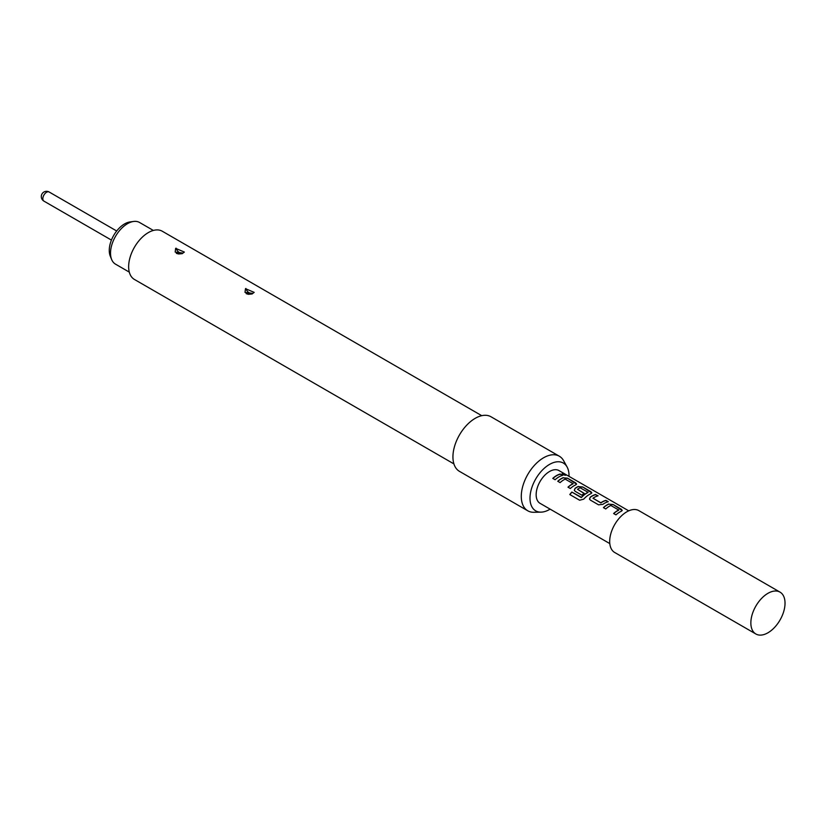 <?xml version="1.0" encoding="UTF-8"?>
<svg xmlns="http://www.w3.org/2000/svg" width="826" height="826" viewBox="0 0 826 826"><rect width="100%" height="100%" fill="white"/><g stroke="black" fill="none" stroke-linecap="round" stroke-linejoin="round"><path stroke-width="1.24" d="M565.8 475.249L565.149 474.764C562.475 473.546 561.639 473.515 562.62 474.682M562.682 474.485C565.449 475.487 566.295 475.518 565.232 474.578C562.547 473.35 561.701 473.329 562.682 474.485L562.052 473.763M565.913 475.177L565.232 474.578M767.943 593.326L767.943 593.326A24.16 13.949 120 0 0 750.855 622.918A24.16 13.949 120 0 0 755.862 633.986A24.16 13.949 120 0 0 767.943 632.788A24.16 13.949 120 0 0 783.729 611.488A24.16 13.949 120 0 0 780.023 592.128A24.16 13.949 120 0 0 767.943 593.326L767.943 593.326M780.023 592.128L638.87 510.633A24.16 13.949 120 0 0 626.779 511.831A24.16 13.949 120 0 0 610.992 533.121A24.16 13.949 120 0 0 614.699 552.491L755.862 633.986M628.72 510.84L558.975 470.572A18.915 10.924 120 0 0 549.517 471.512A18.915 10.924 120 0 0 537.168 488.176A18.915 10.924 120 0 0 540.059 503.333L609.805 543.591M560.317 474.031A18.915 10.924 120 0 0 556.559 475.57A18.915 10.924 120 0 0 552.77 478.388L555.113 479.741A18.915 10.924 120 0 1 558.903 476.922A18.915 10.924 120 0 1 562.651 475.373L560.276 474.217A18.699 10.8 120 0 0 552.893 478.46M563.167 477.635A18.915 10.924 120 0 0 561.546 478.46A18.915 10.924 120 0 0 557.767 481.269L560.1 482.621A18.915 10.924 120 0 1 563.89 479.803A18.915 10.924 120 0 1 565.201 479.121L573.079 483.675A18.915 10.924 120 0 0 571.768 484.356A18.915 10.924 120 0 0 567.989 487.175L570.322 488.527A18.915 10.924 120 0 1 574.111 485.709A18.915 10.924 120 0 1 575.732 484.883L576.6 484.088L575.681 482.9L567.493 478.171L563.146 477.82A18.699 10.8 120 0 0 557.88 481.341M578.376 486.421A18.915 10.924 120 0 0 576.765 487.237A18.915 10.924 120 0 0 575.113 488.311L574.287 490.262L575.164 491.315L581.865 495.187A18.915 10.924 120 0 1 584.158 493.329L577.508 489.291A18.915 10.924 120 0 1 578.85 488.445A18.915 10.924 120 0 1 580.151 487.763L588.029 492.306A18.915 10.924 120 0 0 586.728 492.988A18.915 10.924 120 0 0 581.401 497.345L571.84 492.059A18.915 10.924 120 0 0 569.795 494.547L579.625 500.226L583.714 499.152A18.915 10.924 120 0 1 589.32 494.485A18.915 10.924 120 0 1 590.941 493.669L591.808 492.874L590.889 491.676L582.702 486.948L578.365 486.597A18.699 10.8 120 0 0 575.133 488.465L575.113 488.311M595.732 494.475A18.915 10.924 120 0 0 591.974 496.023A18.915 10.924 120 0 0 590.322 497.087L589.496 499.038L590.373 500.102L598.561 504.831L602.887 504.345A18.915 10.924 120 0 1 604.529 503.271A18.915 10.924 120 0 1 608.287 501.723L605.943 500.37A18.915 10.924 120 0 0 602.195 501.919A18.915 10.924 120 0 0 600.853 502.776L592.975 498.223A18.915 10.924 120 0 1 594.317 497.376A18.915 10.924 120 0 1 598.065 495.827L595.691 494.66A18.699 10.8 120 0 0 590.342 497.252L590.322 497.087M608.803 503.984A18.915 10.924 120 0 0 607.182 504.8A18.915 10.924 120 0 0 603.403 507.618L605.737 508.971A18.915 10.924 120 0 1 609.526 506.152A18.915 10.924 120 0 1 610.837 505.471L618.715 510.024A18.915 10.924 120 0 0 617.404 510.705A18.915 10.924 120 0 0 613.615 513.524L615.959 514.866A18.915 10.924 120 0 1 619.748 512.058A18.915 10.924 120 0 1 621.358 511.232L622.236 510.437L621.317 509.25L613.129 504.521L608.783 504.159A18.699 10.8 120 0 0 603.517 507.691M573.079 483.509L573.068 483.85A18.699 10.8 120 0 0 568.102 487.237M588.029 492.151L588.019 492.492A18.699 10.8 120 0 0 581.463 497.469L581.401 497.345M584.044 493.411L577.508 489.291M618.715 509.859L618.695 510.2A18.699 10.8 120 0 0 613.739 513.586M153.357 230.444L139.563 222.483A24.057 13.887 120 0 0 133.606 221.461A24.057 13.887 120 0 0 110.519 253.138A24.057 13.887 120 0 0 111.644 259.509A24.057 13.887 120 0 0 115.506 264.155L129.3 272.126M111.644 259.509L110.271 256.153A21.631 12.493 -60 0 1 109.259 250.433A21.631 12.493 -60 0 1 130.023 221.946L133.606 221.461M175.649 248.368L175.174 252.075L182.99 253.076L184.353 252.064L175.649 248.368M180.502 253.19L178.571 251.971L180.502 253.19A4.626 2.313 -114.2 0 0 181.235 253.603M245.487 288.687L245.012 292.394L252.828 293.395L254.191 292.383L245.487 288.687M250.34 293.509L248.409 292.29L250.34 293.509A4.626 2.313 -114.2 0 0 251.063 293.922M453.918 463.902L134.411 279.446A27.847 16.076 -60 0 1 130.147 257.134A27.847 16.076 -60 0 1 148.339 232.591A27.847 16.076 -60 0 1 162.257 231.218L481.754 415.685M550.116 509.136A27.599 15.931 -60 0 1 549.517 509.487A27.599 15.931 -60 0 1 541.04 512.141L533.895 512.285A31.522 18.203 -60 0 1 527.814 510.819A31.522 18.203 -60 0 1 522.982 485.554A31.522 18.203 -60 0 1 543.58 457.78A31.522 18.203 -60 0 1 559.336 456.22A31.522 18.203 -60 0 1 563.652 460.753L567.101 467.01A27.599 15.931 -60 0 1 569.021 476.375M527.814 510.819L459.462 471.357A31.522 18.203 -60 0 1 454.63 446.102A31.522 18.203 -60 0 1 475.229 418.317A31.522 18.203 -60 0 1 490.985 416.758L559.336 456.22M541.04 512.141A27.599 15.931 -60 0 1 530.488 492.915A27.599 15.931 -60 0 1 549.517 464.418A27.599 15.931 -60 0 1 567.101 467.01M608.029 501.785L605.902 500.566A18.699 10.8 120 0 0 600.863 502.931L592.975 498.223M562.392 475.446L560.276 474.217M576.569 484.181L567.493 478.171M567.452 478.357L563.146 477.82M591.788 492.967L582.702 486.948M582.66 487.144L578.365 486.597M575.133 488.465L574.307 490.324M581.163 497.531L571.84 492.059M571.902 492.182A18.699 10.8 120 0 0 569.909 494.609M597.817 495.889L595.691 494.66M590.342 497.252L589.516 499.1M622.205 510.53L613.129 504.521M613.088 504.707L608.783 504.159M116.693 230.991L49.178 192.014A5.255 3.036 120 0 0 46.555 192.272A5.255 3.036 120 0 0 42.838 198.715A5.255 3.036 120 0 0 43.923 201.121L111.438 240.098M178.571 251.971A4.626 2.323 65.8 0 1 176.083 248.161M248.409 292.29A4.626 2.323 65.8 0 1 245.911 288.48M182.391 253.634L178.664 253.974C174.565 253.004 175.814 252.89 182.391 253.634M252.229 293.953L248.492 294.293C244.403 293.323 245.642 293.209 252.229 293.953M49.178 192.014A5.255 5.255 0 0 0 41.3 196.567A5.255 5.255 0 0 0 43.923 201.121"/></g></svg>
